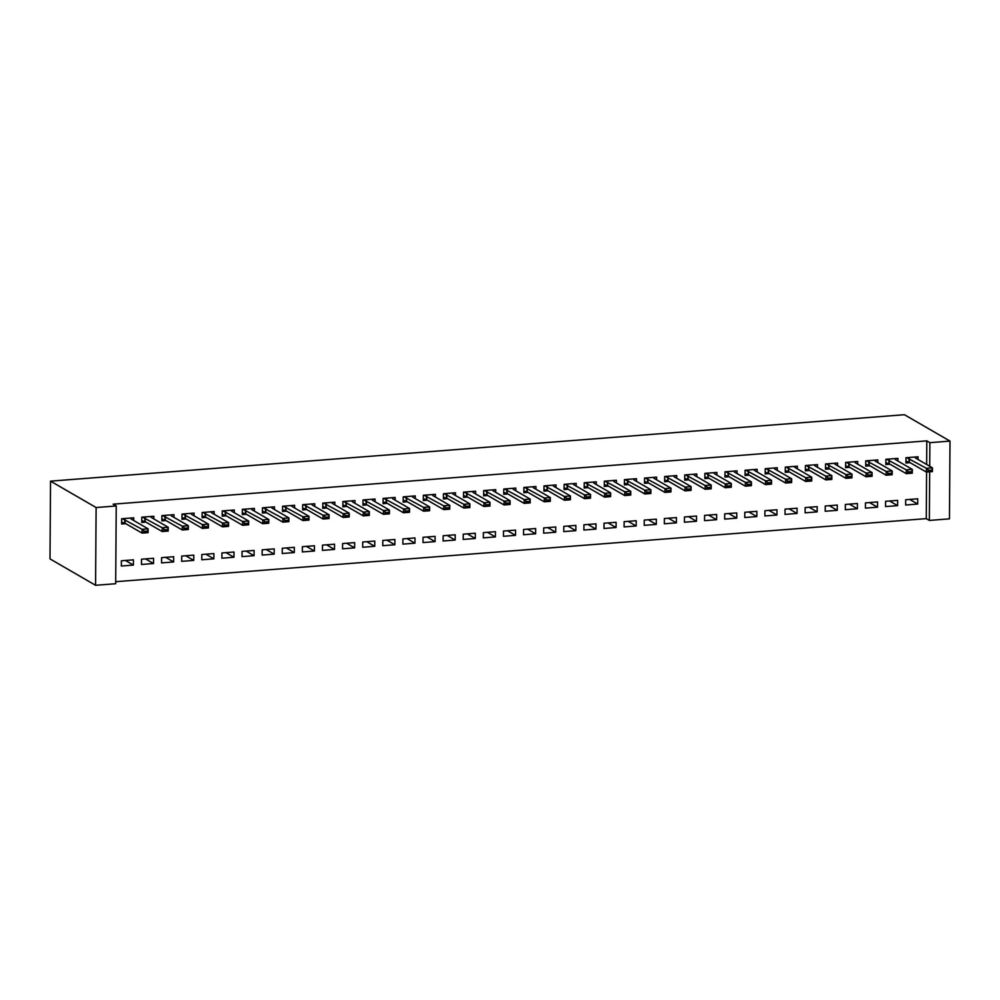 <?xml version="1.0" encoding="UTF-8"?>
<svg xmlns="http://www.w3.org/2000/svg" width="1000" height="1000" viewBox="0 0 1000 1000"><rect width="100%" height="100%" fill="white"/><g stroke="black" fill="none" stroke-linecap="round" stroke-linejoin="round"><path stroke-width="1.5" d="M115.7 581.7L926.263 518.638L929.35 520.425L929.688 471.812M115.688 583.725L95.575 585.288L50 558.9L50.538 481.15L904.425 414.712L950 441.1L929.887 442.663L926.8 440.875L113.138 504.175L116.225 505.962L115.688 583.725M950 441.1L949.463 518.85L929.35 520.425M153.525 563.525L153.562 558.275L141.5 559.212L141.463 564.462L153.525 563.525L145.525 558.9M153.837 518.95L153.85 516.237L141.788 517.175L141.75 522.438L145.887 522.112M193.75 560.4L193.787 555.138L181.713 556.075L181.675 561.337L193.75 560.4L185.75 555.763M194.062 515.825L194.075 513.112L182.013 514.05L181.975 519.3L186.112 518.975M233.962 557.263L234 552.013L221.938 552.95L221.9 558.2L233.962 557.263L225.975 552.638M234.275 512.688L234.3 509.975L222.225 510.925L222.188 516.175L226.337 515.85M274.188 554.138L274.225 548.888L262.162 549.825L262.125 555.075L274.188 554.138L266.188 549.513M274.5 509.562L274.513 506.85L262.45 507.788L262.413 513.05L266.55 512.725M314.413 551.013L314.45 545.75L302.375 546.688L302.337 551.95L314.413 551.013L306.413 546.375M314.713 506.425L314.738 503.725L302.675 504.663L302.638 509.913L306.775 509.588M354.625 547.875L354.663 542.625L342.6 543.562L342.562 548.812L354.625 547.875L346.637 543.25M354.938 503.3L354.963 500.588L342.887 501.538L342.85 506.788L347 506.463M394.85 544.75L394.888 539.5L382.825 540.438L382.788 545.688L394.85 544.75L386.85 540.125M395.163 500.175L395.175 497.463L383.113 498.4L383.075 503.663L387.212 503.338M435.075 541.625L435.1 536.362L423.038 537.3L423 542.562L435.075 541.625L427.075 536.987M435.375 497.038L435.4 494.338L423.338 495.275L423.3 500.525L427.438 500.2M475.288 538.488L475.325 533.237L463.263 534.175L463.225 539.425L475.288 538.488L467.3 533.862M475.6 493.913L475.625 491.2L463.55 492.15L463.512 497.4L467.663 497.075M515.513 535.363L515.55 530.112L503.475 531.05L503.45 536.3L515.513 535.363L507.512 530.737M515.825 490.788L515.837 488.075L503.775 489.012L503.738 494.263L507.875 493.95M555.725 532.238L555.763 526.975L543.7 527.913L543.663 533.175L555.725 532.238L547.737 527.6M556.038 487.65L556.062 484.95L544 485.887L543.962 491.138L548.1 490.812M595.95 529.1L595.988 523.85L583.925 524.788L583.888 530.037L595.95 529.1L587.962 524.475M596.263 484.525L596.287 481.812L584.212 482.75L584.175 488.013L588.325 487.688M636.175 525.975L636.213 520.725L624.138 521.663L624.1 526.912L636.175 525.975L628.175 521.35M636.487 481.4L636.5 478.688L624.438 479.625L624.4 484.875L628.538 484.562M676.388 522.837L676.425 517.587L664.362 518.525L664.325 523.787L676.388 522.837L668.4 518.212M676.7 478.263L676.725 475.562L664.663 476.5L664.625 481.75L668.763 481.425M716.612 519.712L716.65 514.462L704.587 515.4L704.55 520.65L716.612 519.712L708.612 515.087M716.925 475.138L716.938 472.425L704.875 473.363L704.837 478.625L708.988 478.3M756.838 516.587L756.875 511.325L744.8 512.275L744.762 517.525L756.838 516.587L748.838 511.95M757.15 472.013L757.163 469.3L745.1 470.238L745.062 475.487L749.2 475.175M797.05 513.45L797.087 508.2L785.025 509.137L784.987 514.4L797.05 513.45L789.062 508.825M797.362 468.875L797.387 466.175L785.312 467.113L785.288 472.362L789.425 472.038M837.275 510.325L837.312 505.075L825.25 506.012L825.212 511.262L837.275 510.325L829.275 505.7M837.588 465.75L837.6 463.038L825.537 463.975L825.5 469.237L829.638 468.913M877.5 507.2L877.537 501.938L865.462 502.887L865.425 508.137L877.5 507.2L869.5 502.562M877.812 462.625L877.825 459.913L865.763 460.85L865.725 466.1L869.862 465.788M917.712 504.062L917.75 498.812L905.688 499.75L905.65 505.012L917.712 504.062L909.725 499.438M918.025 459.487L918.05 456.788L905.975 457.725L905.938 462.975L910.088 462.65M926.263 518.638L926.587 472.062M926.637 464.475L926.8 440.875M897.913 461.05L897.938 458.35L885.875 459.288L885.837 464.538L889.975 464.212M897.6 505.637L897.638 500.375L885.575 501.312L885.537 506.575L897.6 505.637L889.613 501M857.7 464.188L857.712 461.475L845.65 462.413L845.612 467.675L849.75 467.35M857.387 508.762L857.425 503.512L845.35 504.45L845.325 509.7L857.387 508.762L849.388 504.137M817.475 467.312L817.5 464.6L805.425 465.55L805.387 470.8L809.538 470.475M817.163 511.887L817.2 506.637L805.138 507.575L805.1 512.825L817.163 511.887L809.175 507.262M777.25 470.45L777.275 467.738L765.212 468.675L765.175 473.925L769.312 473.6M776.95 515.025L776.975 509.762L764.912 510.7L764.875 515.962L776.95 515.025L768.95 510.387M737.038 473.575L737.05 470.863L724.987 471.8L724.95 477.062L729.087 476.737M736.725 518.15L736.762 512.9L724.7 513.837L724.663 519.087L736.725 518.15L728.725 513.525M696.812 476.7L696.838 473.988L684.762 474.938L684.725 480.188L688.875 479.862M696.5 521.275L696.538 516.025L684.475 516.962L684.438 522.212L696.5 521.275L688.512 516.65M656.587 479.837L656.612 477.125L644.55 478.062L644.513 483.312L648.65 482.987M656.287 524.412L656.325 519.15L644.25 520.087L644.212 525.35L656.287 524.412L648.288 519.775M616.375 482.962L616.388 480.25L604.325 481.188L604.288 486.45L608.425 486.125M616.062 527.537L616.1 522.288L604.038 523.225L604 528.475L616.062 527.537L608.062 522.913M576.15 486.087L576.175 483.387L564.1 484.325L564.062 489.575L568.212 489.25M575.837 530.662L575.875 525.413L563.812 526.35L563.775 531.6L575.837 530.662L567.85 526.038M535.938 489.225L535.95 486.512L523.888 487.45L523.85 492.7L527.987 492.388M535.625 533.8L535.662 528.538L523.587 529.475L523.55 534.738L535.625 533.8L527.625 529.163M495.712 492.35L495.725 489.637L483.663 490.575L483.625 495.838L487.762 495.513M495.4 536.925L495.438 531.675L483.375 532.612L483.338 537.863L495.4 536.925L487.4 532.3M455.487 495.475L455.513 492.775L443.438 493.713L443.413 498.963L447.55 498.638M455.175 540.05L455.213 534.8L443.15 535.737L443.113 540.988L455.175 540.05L447.188 535.425M415.275 498.612L415.288 495.9L403.225 496.838L403.188 502.088L407.325 501.775M414.963 543.188L415 537.925L402.925 538.875L402.887 544.125L414.963 543.188L406.962 538.55M375.05 501.737L375.062 499.025L363 499.963L362.962 505.225L367.113 504.9M374.738 546.312L374.775 541.062L362.713 542L362.675 547.25L374.738 546.312L366.75 541.688M334.825 504.862L334.85 502.163L322.788 503.1L322.75 508.35L326.887 508.025M334.513 549.438L334.55 544.188L322.488 545.125L322.45 550.388L334.513 549.438L326.525 544.812M294.613 508L294.625 505.288L282.562 506.225L282.525 511.475L286.663 511.163M294.3 552.575L294.337 547.312L282.262 548.263L282.225 553.513L294.3 552.575L286.3 547.938M254.387 511.125L254.412 508.413L242.338 509.35L242.3 514.612L246.45 514.288M254.075 555.7L254.112 550.45L242.05 551.388L242.013 556.638L254.075 555.7L246.088 551.075M214.163 514.25L214.188 511.55L202.125 512.487L202.087 517.737L206.225 517.413M213.85 558.825L213.888 553.575L201.825 554.513L201.788 559.775L213.85 558.825L205.863 554.2M173.95 517.388L173.962 514.675L161.9 515.612L161.863 520.862L166 520.55M173.637 561.962L173.675 556.712L161.6 557.65L161.575 562.9L173.637 561.962L165.637 557.325M133.725 520.513L133.75 517.8L121.675 518.737L121.638 524L125.787 523.675M133.412 565.087L133.45 559.837L121.388 560.775L121.35 566.025L133.412 565.087L125.425 560.462M95.575 585.288L96.112 507.537L116.225 505.962M96.112 507.537L50.538 481.15M929.725 466.262L929.887 442.663M905.95 461.562L906.85 461.5M915.062 457.013L915.425 457.987L932.425 467.825L932.387 471.613L926.363 472.075L909.362 462.238L905.95 461.238M928.888 470.962L931.9 470.1L928.888 470.337L926.363 472.075L926.388 468.3L906.712 457.663M928.888 470.337L926.388 468.3L932.425 467.825L931.9 470.1M932.387 471.613L931.9 470.725M885.837 463.125L886.737 463.062M894.95 458.575L895.312 459.55L912.312 469.387L912.288 473.175L906.25 473.638L889.262 463.8L885.85 462.8M908.775 472.525L911.8 471.662L908.775 471.9L906.25 473.638L906.275 469.862L886.6 459.225M908.775 471.9L906.275 469.862L912.312 469.387L911.8 471.662M912.288 473.175L911.787 472.3M865.738 464.688L866.637 464.625M874.85 460.138L875.2 461.112L892.2 470.95L892.175 474.738L886.137 475.213L869.15 465.363L865.738 464.375M888.662 474.1L891.688 473.225L888.662 473.462L886.137 475.213L886.162 471.425L866.488 460.788M888.662 473.462L886.162 471.425L892.2 470.95L891.688 473.225M892.175 474.738L891.675 473.862M845.625 466.262L846.525 466.188M854.737 461.712L855.1 462.675L872.087 472.525L872.062 476.3L866.025 476.775L849.038 466.938L845.625 465.938M868.55 475.662L871.575 474.8L868.562 475.025L866.025 476.775L866.05 472.987L846.388 462.362M868.562 475.025L866.05 472.987L872.087 472.525L871.575 474.8M872.062 476.3L871.575 475.425M825.512 467.825L826.413 467.75M834.625 463.275L834.987 464.25L851.975 474.087L851.95 477.863L845.925 478.338L828.925 468.5L825.512 467.5M848.438 477.225L851.462 476.362L848.45 476.587L845.925 478.338L845.95 474.55L826.275 463.925M848.45 476.587L845.95 474.55L851.975 474.087L851.462 476.362M851.95 477.863L851.462 476.987M805.4 469.387L806.3 469.312M814.513 464.837L814.875 465.812L831.862 475.65L831.838 479.438L825.812 479.9L808.812 470.062L805.4 469.062M828.337 478.787L831.35 477.925L828.337 478.162L825.812 479.9L825.837 476.112L806.162 465.487M828.337 478.162L825.837 476.112L831.862 475.65L831.35 477.925M831.838 479.438L831.35 478.55M785.288 470.95L786.188 470.887M794.4 466.4L794.762 467.375L811.762 477.212L811.737 481L805.7 481.463L788.7 471.625L785.288 470.625M808.225 480.35L811.237 479.487L808.225 479.725L805.7 481.463L805.725 477.688L786.05 467.05M808.225 479.725L805.725 477.688L811.762 477.212L811.237 479.487M811.737 481L811.237 480.112M765.175 472.512L766.075 472.45M774.287 467.962L774.65 468.938L791.65 478.775L791.625 482.562L785.588 483.025L768.6 473.188L765.188 472.2M788.112 481.912L791.137 481.05L788.112 481.287L785.588 483.025L785.612 479.25L765.938 468.612M788.112 481.287L785.612 479.25L791.65 478.775L791.137 481.05M791.625 482.562L791.125 481.688M745.075 474.075L745.975 474.012M754.188 469.538L754.55 470.5L771.538 480.337L771.513 484.125L765.475 484.6L748.487 474.75L745.075 473.762M768 483.488L771.025 482.612L768 482.85L765.475 484.6L765.5 480.812L745.825 470.188M768 482.85L765.5 480.812L771.538 480.337L771.025 482.612M771.513 484.125L771.012 483.25M724.963 475.65L725.863 475.575M734.075 471.1L734.438 472.062L751.425 481.912L751.4 485.688L745.362 486.163L728.375 476.325L724.963 475.325M747.887 485.05L750.913 484.188L747.9 484.412L745.362 486.163L745.4 482.375L725.725 471.75M747.9 484.412L745.4 482.375L751.425 481.912L750.913 484.188M751.4 485.688L750.913 484.812M704.85 477.212L705.75 477.137M713.962 472.663L714.325 473.638L731.312 483.475L731.287 487.25L725.263 487.725L708.263 477.887L704.85 476.887M727.775 486.613L730.8 485.75L727.788 485.988L725.263 487.725L725.288 483.938L705.612 473.312M727.788 485.988L725.288 483.938L731.312 483.475L730.8 485.75M731.287 487.25L730.8 486.375M684.737 478.775L685.638 478.7M693.85 474.225L694.212 475.2L711.213 485.037L711.175 488.825L705.15 489.288L688.15 479.45L684.737 478.45M707.675 488.175L710.688 487.312L707.675 487.55L705.15 489.288L705.175 485.5L685.5 474.875M707.675 487.55L705.175 485.5L711.213 485.037L710.688 487.312M711.175 488.825L710.688 487.938M664.625 480.337L665.525 480.275M673.737 475.788L674.1 476.763L691.1 486.6L691.075 490.387L685.037 490.85L668.037 481.012L664.638 480.012M687.562 489.738L690.588 488.875L687.562 489.113L685.037 490.85L685.062 487.075L665.387 476.438M687.562 489.113L685.062 487.075L691.1 486.6L690.588 488.875M691.075 490.387L690.575 489.513M644.525 481.9L645.413 481.838M653.637 477.35L653.988 478.325L670.987 488.162L670.962 491.95L664.925 492.413L647.938 482.575L644.525 481.587M667.45 491.3L670.475 490.438L667.45 490.675L664.925 492.413L664.95 488.638L645.275 478M667.45 490.675L664.95 488.638L670.987 488.162L670.475 490.438M670.962 491.95L670.462 491.075M624.412 483.475L625.312 483.4M633.525 478.925L633.888 479.888L650.875 489.725L650.85 493.512L644.812 493.988L627.825 484.137L624.412 483.15M647.337 492.875L650.362 492L647.35 492.238L644.812 493.988L644.837 490.2L625.163 479.575M647.35 492.238L644.837 490.2L650.875 489.725L650.362 492M650.85 493.512L650.362 492.638M604.3 485.037L605.2 484.963M613.413 480.487L613.775 481.45L630.763 491.3L630.737 495.075L624.7 495.55L607.712 485.712L604.3 484.712M627.225 494.438L630.25 493.575L627.238 493.8L624.7 495.55L624.738 491.763L605.062 481.138M627.238 493.8L624.738 491.763L630.763 491.3L630.25 493.575M630.737 495.075L630.25 494.2M584.188 486.6L585.087 486.525M593.3 482.05L593.663 483.025L610.65 492.863L610.625 496.637L604.6 497.113L587.6 487.275L584.188 486.275M607.125 496L610.138 495.138L607.125 495.375L604.6 497.113L604.625 493.325L584.95 482.7M607.125 495.375L604.625 493.325L610.65 492.863L610.138 495.138M610.625 496.637L610.138 495.763M564.075 488.162L564.975 488.088M573.188 483.612L573.55 484.588L590.55 494.425L590.513 498.212L584.487 498.675L567.487 488.837L564.075 487.837M587.013 497.562L590.025 496.7L587.013 496.938L584.487 498.675L584.513 494.9L564.837 484.263M587.013 496.938L584.513 494.9L590.55 494.425L590.025 496.7M590.513 498.212L590.025 497.325M543.962 489.725L544.862 489.663M553.075 485.175L553.438 486.15L570.438 495.988L570.413 499.775L564.375 500.238L547.388 490.4L543.975 489.4M566.9 499.125L569.925 498.263L566.9 498.5L564.375 500.238L564.4 496.463L544.725 485.825M566.9 498.5L564.4 496.463L570.438 495.988L569.925 498.263M570.413 499.775L569.913 498.9M523.862 491.287L524.763 491.225M532.975 486.737L533.325 487.713L550.325 497.55L550.3 501.337L544.263 501.8L527.275 491.962L523.862 490.975M546.788 500.7L549.812 499.825L546.788 500.062L544.263 501.8L544.288 498.025L524.612 487.388M546.788 500.062L544.288 498.025L550.325 497.55L549.812 499.825M550.3 501.337L549.8 500.462M503.75 492.863L504.65 492.788M512.863 488.312L513.225 489.275L530.212 499.113L530.188 502.9L524.15 503.375L507.163 493.525L503.75 492.537M526.675 502.262L529.7 501.388L526.688 501.625L524.15 503.375L524.175 499.588L504.513 488.963M526.688 501.625L524.175 499.588L530.212 499.113L529.7 501.388M530.188 502.9L529.7 502.025M483.638 494.425L484.538 494.35M492.75 489.875L493.113 490.838L510.1 500.688L510.075 504.462L504.05 504.938L487.05 495.1L483.638 494.1M506.562 503.825L509.588 502.962L506.575 503.188L504.05 504.938L504.075 501.15L484.4 490.525M506.575 503.188L504.075 501.15L510.1 500.688L509.588 502.962M510.075 504.462L509.588 503.587M463.525 495.988L464.425 495.913M472.638 491.438L473 492.413L489.988 502.25L489.963 506.025L483.938 506.5L466.938 496.662L463.525 495.662M486.463 505.387L489.475 504.525L486.463 504.762L483.938 506.5L483.963 502.713L464.288 492.088M486.463 504.762L483.963 502.713L489.988 502.25L489.475 504.525M489.963 506.025L489.475 505.15M443.413 497.55L444.312 497.475M452.525 493L452.887 493.975L469.888 503.812L469.862 507.6L463.825 508.062L446.825 498.225L443.425 497.225M466.35 506.95L469.363 506.087L466.35 506.325L463.825 508.062L463.85 504.288L444.175 493.65M466.35 506.325L463.85 504.288L469.888 503.812L469.363 506.087M469.862 507.6L469.363 506.712M423.312 499.113L424.2 499.05M432.413 494.562L432.775 495.538L449.775 505.375L449.75 509.162L443.713 509.625L426.725 499.787L423.312 498.787M446.238 508.512L449.263 507.65L446.238 507.887L443.713 509.625L443.738 505.85L424.062 495.213M446.238 507.887L443.738 505.85L449.775 505.375L449.263 507.65M449.75 509.162L449.25 508.288M403.2 500.675L404.1 500.613M412.312 496.125L412.675 497.1L429.663 506.938L429.637 510.725L423.6 511.2L406.613 501.35L403.2 500.363M426.125 510.087L429.15 509.212L426.125 509.45L423.6 511.2L423.625 507.413L403.95 496.775M426.125 509.45L423.625 507.413L429.663 506.938L429.15 509.212M429.637 510.725L429.137 509.85M383.088 502.25L383.988 502.175M392.2 497.7L392.562 498.663L409.55 508.512L409.525 512.288L403.488 512.762L386.5 502.912L383.088 501.925M406.012 511.65L409.038 510.788L406.025 511.012L403.488 512.762L403.525 508.975L383.85 498.35M406.025 511.012L403.525 508.975L409.55 508.512L409.038 510.788M409.525 512.288L409.038 511.413M362.975 503.812L363.875 503.738M372.088 499.263L372.45 500.225L389.438 510.075L389.412 513.85L383.387 514.325L366.388 504.487L362.975 503.488M385.9 513.212L388.925 512.35L385.913 512.575L383.387 514.325L383.413 510.538L363.738 499.913M385.913 512.575L383.413 510.538L389.438 510.075L388.925 512.35M389.412 513.85L388.925 512.975M342.863 505.375L343.762 505.3M351.975 500.825L352.337 501.8L369.338 511.637L369.3 515.413L363.275 515.887L346.275 506.05L342.863 505.05M365.8 514.775L368.812 513.913L365.8 514.15L363.275 515.887L363.3 512.1L343.625 501.475M365.8 514.15L363.3 512.1L369.338 511.637L368.812 513.913M369.3 515.413L368.812 514.538M322.75 506.938L323.65 506.875M331.863 502.388L332.225 503.363L349.225 513.2L349.2 516.987L343.162 517.45L326.163 507.612L322.762 506.613M345.688 516.337L348.713 515.475L345.688 515.712L343.162 517.45L343.188 513.675L323.512 503.038M345.688 515.712L343.188 513.675L349.225 513.2L348.713 515.475M349.2 516.987L348.7 516.1M302.65 508.5L303.538 508.438M311.762 503.95L312.113 504.925L329.113 514.763L329.087 518.55L323.05 519.012L306.062 509.175L302.65 508.188M325.575 517.9L328.6 517.038L325.575 517.275L323.05 519.012L323.075 515.237L303.4 504.6M325.575 517.275L323.075 515.237L329.113 514.763L328.6 517.038M329.087 518.55L328.587 517.675M282.538 510.062L283.438 510M291.65 505.525L292.013 506.488L309 516.325L308.975 520.112L302.938 520.588L285.95 510.737L282.538 509.75M305.462 519.475L308.488 518.6L305.475 518.837L302.938 520.588L302.962 516.8L283.288 506.175M305.475 518.837L302.962 516.8L309 516.325L308.488 518.6M308.975 520.112L308.488 519.237M262.425 511.637L263.325 511.562M271.537 507.088L271.9 508.05L288.888 517.9L288.863 521.675L282.838 522.15L265.837 512.312L262.425 511.312M285.35 521.038L288.375 520.175L285.363 520.4L282.838 522.15L282.863 518.362L263.188 507.738M285.363 520.4L282.863 518.362L288.888 517.9L288.375 520.175M288.863 521.675L288.375 520.8M242.312 513.2L243.212 513.125M251.425 508.65L251.788 509.625L268.775 519.462L268.75 523.237L262.725 523.713L245.725 513.875L242.312 512.875M265.25 522.6L268.263 521.737L265.25 521.962L262.725 523.713L262.75 519.925L243.075 509.3M265.25 521.962L262.75 519.925L268.775 519.462L268.263 521.737M268.75 523.237L268.263 522.362M222.2 514.763L223.1 514.688M231.312 510.213L231.675 511.188L248.675 521.025L248.65 524.812L242.613 525.275L225.613 515.438L222.2 514.438M245.138 524.163L248.15 523.3L245.138 523.538L242.613 525.275L242.638 521.487L222.963 510.863M245.138 523.538L242.638 521.487L248.675 521.025L248.15 523.3M248.65 524.812L248.15 523.925M202.087 516.325L202.987 516.263M211.2 511.775L211.562 512.75L228.562 522.587L228.538 526.375L222.5 526.838L205.512 517L202.1 516M225.025 525.725L228.05 524.862L225.025 525.1L222.5 526.838L222.525 523.062L202.85 512.425M225.025 525.1L222.525 523.062L228.562 522.587L228.05 524.862M228.538 526.375L228.038 525.5M181.988 517.888L182.887 517.825M191.1 513.337L191.45 514.312L208.45 524.15L208.425 527.938L202.387 528.4L185.4 518.562L181.988 517.575M204.913 527.288L207.938 526.425L204.913 526.663L202.387 528.4L202.413 524.625L182.738 513.987M204.913 526.663L202.413 524.625L208.45 524.15L207.938 526.425M208.425 527.938L207.925 527.062M161.875 519.462L162.775 519.388M170.987 514.913L171.35 515.875L188.337 525.712L188.312 529.5L182.275 529.975L165.287 520.125L161.875 519.138M184.8 528.862L187.825 527.987L184.812 528.225L182.275 529.975L182.312 526.188L162.638 515.562M184.812 528.225L182.312 526.188L188.337 525.712L187.825 527.987M188.312 529.5L187.825 528.625M141.762 521.025L142.662 520.95M150.875 516.475L151.237 517.438L168.225 527.288L168.2 531.062L162.175 531.538L145.175 521.7L141.762 520.7M164.688 530.425L167.712 529.562L164.7 529.788L162.175 531.538L162.2 527.75L142.525 517.125M164.7 529.788L162.2 527.75L168.225 527.288L167.712 529.562M168.2 531.062L167.712 530.188M121.65 522.587L122.55 522.513M130.762 518.038L131.125 519.012L148.125 528.85L148.088 532.625L142.062 533.1L125.062 523.263L121.65 522.263M144.588 531.987L147.6 531.125L144.588 531.362L142.062 533.1L142.088 529.312L122.413 518.688M144.588 531.362L142.088 529.312L148.125 528.85L147.6 531.125M148.088 532.625L147.6 531.75M909.062 458.325L909.038 462.113M909.388 458.45L909.362 462.238M888.95 459.888L888.925 463.675M889.287 460.025L889.262 463.8M868.85 461.45L868.812 465.238M869.175 461.587L869.15 465.363M848.737 463.025L848.713 466.8M849.062 463.15L849.038 466.938M828.625 464.588L828.6 468.363M828.95 464.712L828.925 468.5M808.512 466.15L808.487 469.938M808.838 466.275L808.812 470.062M788.4 467.713L788.375 471.5M788.737 467.837L788.7 471.625M768.288 469.275L768.263 473.062M768.625 469.412L768.6 473.188M748.188 470.85L748.15 474.625M748.512 470.975L748.487 474.75M728.075 472.413L728.05 476.188M728.4 472.537L728.375 476.325M707.962 473.975L707.938 477.75M708.288 474.1L708.263 477.887M687.85 475.538L687.825 479.325M688.175 475.662L688.15 479.45M667.738 477.1L667.712 480.887M668.075 477.225L668.037 481.012M647.625 478.663L647.6 482.45M647.962 478.8L647.938 482.575M627.525 480.238L627.5 484.012M627.85 480.363L627.825 484.137M607.413 481.8L607.388 485.575M607.737 481.925L607.712 485.712M587.3 483.363L587.275 487.15M587.625 483.488L587.6 487.275M567.188 484.925L567.163 488.713M567.513 485.05L567.487 488.837M547.075 486.488L547.05 490.275M547.413 486.613L547.388 490.4M526.975 488.05L526.938 491.838M527.3 488.188L527.275 491.962M506.863 489.625L506.838 493.4M507.188 489.75L507.163 493.525M486.75 491.188L486.725 494.963M487.075 491.312L487.05 495.1M466.637 492.75L466.613 496.538M466.962 492.875L466.938 496.662M446.525 494.312L446.5 498.1M446.863 494.438L446.825 498.225M426.413 495.875L426.388 499.663M426.75 496.012L426.725 499.787M406.312 497.438L406.275 501.225M406.637 497.575L406.613 501.35M386.2 499.012L386.175 502.788M386.525 499.137L386.5 502.912M366.087 500.575L366.062 504.35M366.413 500.7L366.388 504.487M345.975 502.137L345.95 505.925M346.3 502.262L346.275 506.05M325.863 503.7L325.838 507.488M326.2 503.825L326.163 507.612M305.75 505.262L305.725 509.05M306.087 505.4L306.062 509.175M285.65 506.825L285.625 510.613M285.975 506.962L285.95 510.737M265.538 508.4L265.512 512.175M265.863 508.525L265.837 512.312M245.425 509.963L245.4 513.737M245.75 510.087L245.725 513.875M225.312 511.525L225.287 515.312M225.637 511.65L225.613 515.438M205.2 513.088L205.175 516.875M205.538 513.212L205.512 517M185.1 514.65L185.062 518.438M185.425 514.788L185.4 518.562M164.988 516.225L164.963 520M165.312 516.35L165.287 520.125M144.875 517.788L144.85 521.562M145.2 517.913L145.175 521.7M124.763 519.35L124.738 523.125M125.087 519.475L125.062 523.263"/></g></svg>
